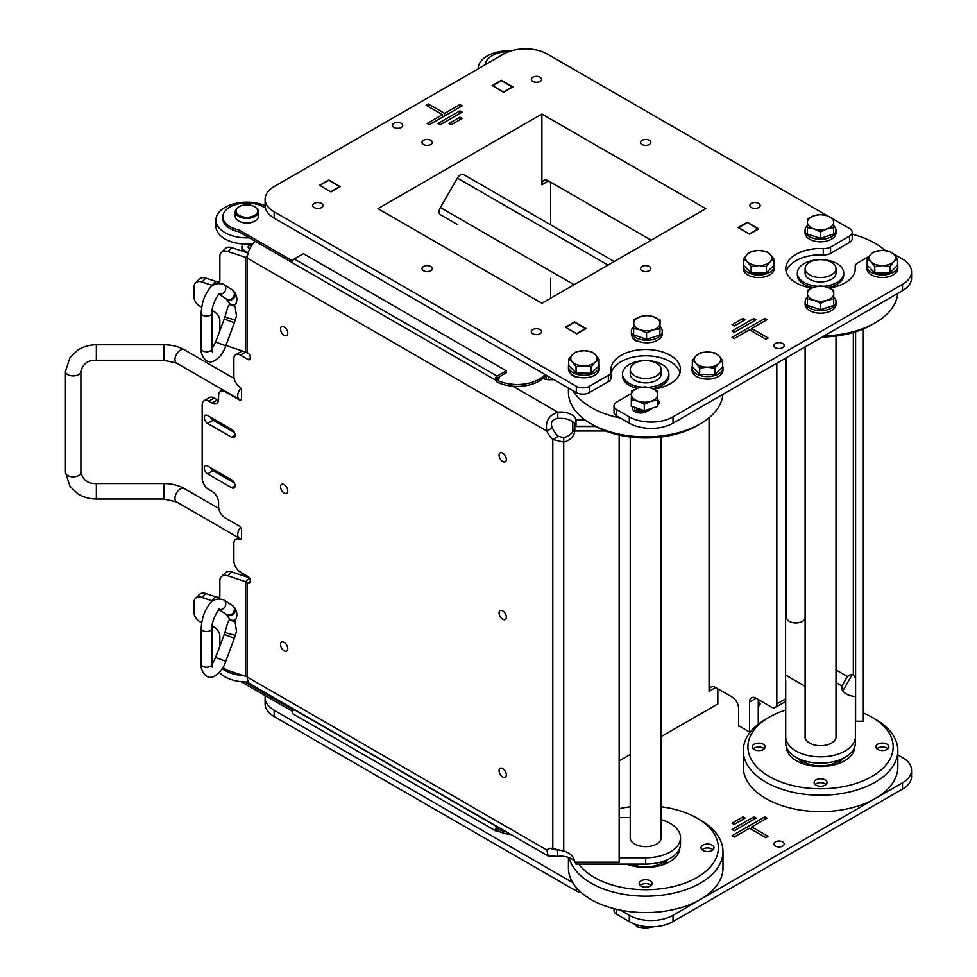 <?xml version="1.0" encoding="UTF-8"?>
<svg xmlns="http://www.w3.org/2000/svg" width="977" height="977" viewBox="0 0 977 977"><rect width="100%" height="100%" fill="white"/><g stroke="black" fill="none" stroke-linecap="round" stroke-linejoin="round"><path stroke-width="1.47" d="M541.893 114.016L705.809 208.651L541.893 303.285L377.965 208.651L541.893 114.016L541.893 184.677L548.439 180.892A9.269 5.349 -120 0 0 543.81 180.427A9.269 5.349 -120 0 0 541.893 184.677M548.439 180.892L651.171 240.195M550.625 182.149L550.625 224.783M550.625 278.323L550.625 298.241M785.581 365.459L786.656 364.836M786.656 546.546L785.581 547.157M786.656 362.943L785.581 363.566M485.178 64.738A23.949 13.825 180 0 1 509.005 51.598M501.189 55.371A11.59 6.692 0 0 0 500.908 55.53A11.59 6.692 0 0 0 499.687 56.361M500.273 56.019A10.82 6.241 180 0 1 501.457 55.213A10.82 6.241 180 0 1 502.85 54.529M785.581 358.938L786.656 359.56M785.581 571.557L786.656 572.18M786.656 574.073L785.581 573.45M805.097 686.294L785.581 675.034M512.388 87.197L501.457 80.578L492.713 85.878M758.262 229.155L747.332 222.536L738.588 227.836M785.581 698.885L776.837 703.928A7.731 4.458 60 0 1 775.237 707.47L783.981 702.414A7.731 4.458 -120 0 0 785.581 698.885L785.581 358.18M758.262 724.213L758.262 699.508M661.16 736.646L717.826 703.928L717.826 688.785M576.308 887.592L576.308 891L274.158 716.544L274.158 710.242L572.705 882.61A77.268 44.612 180 0 1 568.431 867.967L568.431 857.403M569.151 857.672A77.268 44.612 -0 0 0 645.663 896.178A77.268 44.612 -0 0 0 722.98 851.565L722.98 867.967A77.268 44.612 180 0 1 700.338 899.512A77.268 44.612 180 0 1 645.663 912.579A77.268 44.612 180 0 1 620.346 910.112A77.268 44.612 -0 0 1 572.705 882.61M863.326 712.941A72.64 41.938 180 0 1 871.911 717.179A72.64 41.938 180 0 1 848.366 785.569A72.64 41.938 180 0 1 747.918 746.855A72.64 41.938 180 0 1 769.192 717.179L765.907 719.072A77.268 44.612 -0 0 0 743.277 750.617A77.268 44.612 -0 0 0 820.57 795.229A77.268 44.612 -0 0 0 897.826 750.617L897.826 767.018A77.268 44.612 180 0 1 875.184 798.563L673.019 915.29A30.91 17.842 180 0 1 629.31 915.29L620.346 910.112M897.826 754.855L902.504 757.554A30.91 17.842 180 0 1 911.565 770.169A30.91 17.842 180 0 1 902.504 782.797L875.184 798.563A77.268 44.612 180 0 1 791.004 808.235A77.268 44.612 180 0 1 743.277 767.043A77.268 44.612 180 0 1 743.277 767.018L743.277 750.617A77.268 44.612 -0 0 0 743.277 750.641M274.158 710.242A30.91 17.842 180 0 1 265.097 697.615A30.91 17.842 180 0 1 265.292 695.661M630.25 754.488L619.162 760.888M775.396 846.094A5.141 2.968 180 0 1 773.882 843.994A5.141 2.968 180 0 1 779.023 841.026A5.141 2.968 180 0 1 784.165 843.994A5.141 2.968 180 0 1 780.989 846.729A5.141 2.968 180 0 1 775.396 846.094M767.006 818.128L751.704 826.957L768.093 836.422L765.907 837.68L749.518 828.215L734.216 837.057L732.029 835.787L764.82 816.857L767.006 818.128M732.029 829.485L753.89 816.857L756.076 818.128L734.216 830.743L732.029 829.485M732.029 823.171L742.96 816.857L745.146 818.128L734.216 824.429L732.029 823.171M758.262 701.645A5.141 2.968 180 0 1 760.118 703.928A5.141 2.968 180 0 1 758.262 706.212M750.08 732.31L738.588 725.691M565.927 327.515L576.857 333.829M320.053 185.557L330.983 191.871M722.98 851.565A77.268 44.612 -0 0 0 700.338 820.021L697.065 818.128A72.64 41.938 180 0 1 712.807 863.839A72.64 41.938 180 0 1 645.663 889.717A72.64 41.938 180 0 1 578.799 864.095M619.162 808.736A72.64 41.938 180 0 1 630.25 806.807M661.16 806.807A72.64 41.938 180 0 1 697.065 818.128M713.992 847.804A6.473 3.737 180 0 1 707.519 851.529A6.473 3.737 180 0 1 701.046 847.792A6.473 3.737 180 0 1 707.519 844.055A6.473 3.737 180 0 1 713.992 847.792A6.473 3.737 180 0 1 713.992 847.804M645.663 887.201A6.473 3.737 180 0 1 639.19 883.464A6.473 3.737 180 0 1 645.663 879.727A6.473 3.737 180 0 1 652.135 883.464A6.473 3.737 180 0 1 645.663 887.201M626.672 864.095A34.073 19.674 -0 0 0 645.687 867.454A34.073 19.674 -0 0 0 679.772 848.158M702.011 849.758A6.473 3.737 180 0 1 702.939 849.074A6.473 3.737 180 0 1 703 849.037M712.038 849.037A6.473 3.737 180 0 1 712.099 849.074A6.473 3.737 180 0 1 713.027 849.758M702.036 849.782A6.302 3.639 180 0 1 703.061 849.013A6.302 3.639 180 0 1 711.977 849.013A6.302 3.639 180 0 1 713.002 849.782M640.155 885.431A6.473 3.737 180 0 1 641.095 884.747A6.473 3.737 180 0 1 641.156 884.71M650.181 884.71A6.473 3.737 180 0 1 650.242 884.747A6.473 3.737 180 0 1 651.183 885.431M640.191 885.455A6.302 3.639 180 0 1 641.205 884.673A6.302 3.639 180 0 1 645.675 883.611A6.302 3.639 180 0 1 650.132 884.673A6.302 3.639 180 0 1 651.146 885.455M679.137 851.565A34.073 19.674 -0 0 0 678.697 850.43M630.189 865.292A23.179 13.385 180 0 1 628.162 864.095M667.694 859.589A23.179 13.385 180 0 1 661.209 865.292M631.655 864.095A23.179 13.385 -0 0 0 645.687 866.843A23.179 13.385 -0 0 0 665.276 860.627M897.826 750.617A77.268 44.612 -0 0 0 875.184 719.072L871.911 717.179M769.192 717.179A72.64 41.938 180 0 1 785.716 710.035M888.838 746.807L888.838 746.807A6.473 3.737 180 0 1 882.365 750.544A6.473 3.737 180 0 1 875.893 746.807A6.473 3.737 180 0 1 882.365 743.07A6.473 3.737 180 0 1 888.838 746.807M820.582 786.253A6.473 3.737 180 0 1 814.11 782.516A6.473 3.737 180 0 1 820.582 778.779A6.473 3.737 180 0 1 827.055 782.516A6.473 3.737 180 0 1 820.582 786.253M752.253 746.855L752.253 746.855A6.473 3.737 180 0 1 758.726 743.118A6.473 3.737 180 0 1 765.199 746.855A6.473 3.737 180 0 1 758.738 750.592A6.473 3.737 180 0 1 752.253 746.855M786.473 747.222A34.073 19.674 -0 0 0 820.546 766.505A34.073 19.674 -0 0 0 854.619 747.222M876.857 748.773A6.473 3.737 180 0 1 877.786 748.089A6.473 3.737 180 0 1 877.847 748.052M886.884 748.052A6.473 3.737 180 0 1 886.945 748.089A6.473 3.737 180 0 1 887.873 748.773M876.882 748.797A6.302 3.639 180 0 1 877.908 748.028A6.302 3.639 180 0 1 886.823 748.028A6.302 3.639 180 0 1 887.849 748.797M815.074 784.482A6.473 3.737 180 0 1 816.003 783.798A6.473 3.737 180 0 1 816.064 783.762M825.101 783.762A6.473 3.737 180 0 1 825.162 783.798A6.473 3.737 180 0 1 826.09 784.482M815.099 784.507A6.302 3.639 180 0 1 816.125 783.737A6.302 3.639 180 0 1 820.582 782.662A6.302 3.639 180 0 1 825.04 783.737A6.302 3.639 180 0 1 826.066 784.507M753.218 748.809A6.473 3.737 180 0 1 754.159 748.126A6.473 3.737 180 0 1 754.22 748.101A6.302 3.639 180 0 1 758.726 746.99A6.302 3.639 180 0 1 763.196 748.064A6.473 3.737 180 0 1 763.306 748.126A6.473 3.737 180 0 1 764.246 748.809M763.306 748.126L763.196 748.064A6.302 3.639 180 0 1 764.209 748.834M753.255 748.834A6.302 3.639 180 0 1 754.268 748.064L754.159 748.126M853.983 750.617A34.073 19.674 -0 0 0 853.544 749.481M787.56 749.481A34.073 19.674 -0 0 0 787.108 750.617M842.54 758.64A23.179 13.385 180 0 1 836.056 764.344M805.036 764.344A23.179 13.385 180 0 1 798.563 758.64M800.969 759.679A23.179 13.385 0 0 0 840.122 759.679M893.466 253.898L902.504 259.125A30.91 17.842 180 0 1 911.565 271.74A30.91 17.842 180 0 1 902.504 284.356L902.504 290.67L875.184 306.448L673.019 423.163L673.019 416.849A30.91 17.842 180 0 1 629.31 416.849L616.743 409.595A9.269 5.349 180 0 1 614.032 405.809A9.269 5.349 180 0 1 616.743 402.023L631.46 393.523M629.31 416.849L629.31 423.163L620.346 417.985A77.268 44.612 180 0 1 572.705 390.482L274.158 218.115L274.158 211.801A30.91 17.842 180 0 1 265.097 199.186A30.91 17.842 180 0 1 274.158 186.57L503.643 54.077A30.91 17.842 180 0 1 547.352 54.077L827.751 215.966M265.097 199.186L265.097 205.5A30.91 17.842 0 0 0 274.158 218.115M852.225 234.211A77.268 44.612 180 0 1 885.125 250.393M897.729 293.43A77.268 44.612 180 0 1 875.184 322.85A77.268 44.612 180 0 1 824.234 335.868M849.514 236.092L849.514 242.406A9.269 5.349 0 0 0 852.225 238.62L852.225 232.306A9.269 5.349 180 0 1 849.514 236.092L830.584 247.022A9.269 5.349 180 0 1 823.293 248.573A34.769 20.077 0 0 0 785.777 268.59A34.769 20.077 0 0 0 811.716 288.007M849.514 242.406L830.584 253.336L830.584 247.022M823.293 248.573L823.293 254.887A9.269 5.349 0 0 0 830.584 253.336M823.293 254.887A34.769 20.077 0 0 0 786.204 271.74M823.794 286.261A23.179 13.385 0 0 0 843.725 273.01L843.725 274.903A23.179 13.385 180 0 1 843.725 274.903A23.179 13.385 180 0 1 828.276 287.519M812.864 287.531A23.179 13.385 180 0 1 797.366 274.903L797.366 273.01A23.179 13.385 0 0 0 817.346 286.261M843.725 273.01A23.179 13.385 0 0 0 843.725 272.998A23.179 13.385 0 0 0 820.546 259.626A23.179 13.385 0 0 0 797.366 273.01M805.097 268.59L805.097 273.01A15.449 8.927 0 0 0 820.546 281.926A15.449 8.927 0 0 0 836.007 273.01A15.449 8.927 0 0 0 836.007 272.998L836.007 268.59A15.449 8.927 0 0 0 820.546 259.662A15.449 8.927 0 0 0 805.097 268.59A15.449 8.927 0 0 0 814.635 276.833A15.449 8.927 0 0 0 831.476 274.903A15.449 8.927 0 0 0 836.007 268.59M822.243 337.016A72.64 41.938 0 0 0 871.911 324.743L875.184 322.85M902.504 290.67A30.91 17.842 0 0 0 911.565 278.054L911.565 271.74M722.882 394.378A77.268 44.612 180 0 1 700.338 423.798A77.268 44.612 180 0 1 591.061 423.798A77.268 44.612 180 0 1 568.431 392.253L568.431 388.016M620.346 417.985L616.743 415.909L616.743 409.595M614.032 405.809L614.032 412.123A9.269 5.349 0 0 0 616.743 415.909M680.041 372.689A34.769 20.077 0 0 0 644.502 355.787A34.769 20.077 0 0 0 611.065 374.057M608.353 375.327L608.353 381.641A9.269 5.349 0 0 0 611.065 377.855L611.065 371.541A9.269 5.349 180 0 1 608.353 375.327L589.424 386.257A9.269 5.349 180 0 1 576.308 386.257L274.158 211.801M608.353 381.641L589.424 392.559L589.424 386.257M576.308 386.257L576.308 392.559A9.269 5.349 0 0 0 589.424 392.559M576.308 392.559L572.705 390.482M648.166 387.258A23.179 13.385 0 0 0 668.879 374.203A23.179 13.385 0 0 0 668.879 373.947L668.879 375.84A23.179 13.385 180 0 1 668.879 376.096A23.179 13.385 180 0 1 652.636 388.614M637.26 388.309A23.179 13.385 180 0 1 622.52 375.84L622.52 373.947A23.179 13.385 0 0 0 641.742 387.136M668.879 373.947A23.179 13.385 0 0 0 645.699 360.562A23.179 13.385 0 0 0 622.52 373.947M630.25 369.538L630.25 373.947A15.449 8.927 0 0 0 645.565 382.874A15.449 8.927 0 0 0 661.148 374.118A15.449 8.927 0 0 0 661.16 373.947L661.16 369.538A15.449 8.927 0 0 0 645.699 360.611A15.449 8.927 0 0 0 630.25 369.538A15.449 8.927 0 0 0 639.788 377.781A15.449 8.927 0 0 0 656.629 375.84A15.449 8.927 0 0 0 661.148 369.697A15.449 8.927 0 0 0 661.16 369.538M591.061 423.798L594.346 425.691A72.64 41.938 0 0 0 697.065 425.691L700.338 423.798M629.31 423.163A30.91 17.842 0 0 0 673.019 423.163M503.643 92.18L492.713 85.622M709.082 417.765L709.082 691.313L715.64 687.527A9.269 5.349 -120 0 0 711 687.063A9.269 5.349 -120 0 0 709.082 691.313M715.64 687.527L732.029 696.992A9.269 5.349 -120 0 1 738.588 708.349L738.588 726.265M749.518 732.567L749.518 702.036L756.076 698.25A9.269 5.349 -120 0 0 751.435 697.786A9.269 5.349 -120 0 0 749.518 702.036M756.076 698.25L771.378 707.079A7.731 4.458 60 0 0 775.237 707.47M776.837 703.928L776.837 363.224M749.518 234.138L738.588 227.58M749.518 233.894L758.262 228.838M503.643 91.936L512.388 86.88M320.053 185.312L328.797 180.256L339.715 186.888M565.927 327.258L574.671 322.215L585.602 328.846M585.602 328.528L576.857 333.572M339.715 186.57L330.983 191.614M775.396 347.653A5.141 2.968 180 0 1 773.882 345.565A5.141 2.968 180 0 1 779.023 342.597A5.141 2.968 180 0 1 784.165 345.565A5.141 2.968 180 0 1 780.989 348.3A5.141 2.968 180 0 1 775.396 347.653M902.504 284.356L673.019 416.849M881.669 250.393A9.269 5.349 180 0 1 887.348 250.82M829.436 287.995A34.769 20.077 0 0 0 855.327 268.59A34.769 20.077 0 0 0 855.217 267.002A9.269 5.349 180 0 1 855.18 266.587A9.269 5.349 180 0 1 857.904 262.801L869.09 256.34M833.65 219.373L849.514 228.52A9.269 5.349 180 0 1 852.225 232.306M653.698 389.078A34.769 20.077 0 0 0 680.481 369.538A34.769 20.077 0 0 0 645.699 349.461A34.769 20.077 0 0 0 610.93 369.538A34.769 20.077 0 0 0 611.04 371.113A9.269 5.349 180 0 1 611.065 371.541M835.97 230.377L835.97 232.892A15.449 8.927 180 0 1 820.509 241.82A15.449 8.927 180 0 1 805.06 232.892L805.06 230.377A15.449 8.927 0 0 0 820.509 239.292A15.449 8.927 0 0 0 835.97 230.377A15.449 8.927 0 0 0 833.65 225.675M897.826 266.049A15.449 8.927 0 0 0 897.826 266.037L897.826 268.565A15.449 8.927 180 0 1 888.362 276.796A15.449 8.927 180 0 1 871.569 274.952A8.5 4.909 180 0 1 871.46 274.891A15.449 8.927 180 0 1 866.917 268.565L866.917 266.049A15.449 8.927 0 0 0 882.365 274.964A15.449 8.927 0 0 0 897.826 266.049A15.449 8.927 0 0 0 897.533 264.34M576.906 333.853L565.439 327.234L574.61 321.934L586.09 328.553L576.906 333.853M749.567 234.175L738.099 227.543L747.283 222.243L758.75 228.874L749.567 234.175M331.032 191.895L319.564 185.276L328.736 179.976L340.216 186.595L331.032 191.895M503.692 92.217L492.225 85.585L501.396 80.297L512.876 86.916L503.692 92.217M722.968 367.67L722.968 370.198A15.449 8.927 180 0 1 722.956 370.356A15.449 8.927 180 0 1 707.372 379.113A15.449 8.927 180 0 1 692.058 370.198L692.058 367.67A15.449 8.927 0 0 0 707.372 376.585A15.449 8.927 0 0 0 722.956 367.828A15.449 8.927 0 0 0 722.968 367.67A15.449 8.927 0 0 0 722.675 365.948M653.234 407.836L646.798 411.549A8.5 4.909 180 0 1 637.529 412.624A8.5 4.909 180 0 1 632.29 408.081A8.5 4.909 180 0 1 632.656 406.652M657.777 399.752A8.5 4.909 180 0 1 659.121 402.402A8.5 4.909 180 0 1 657.594 405.211M662.296 331.325L662.296 333.853A15.449 8.927 180 0 1 654.321 341.657A15.449 8.927 180 0 1 638.64 341.413A8.5 4.909 180 0 1 632.29 336.857A15.449 8.927 180 0 1 631.386 333.853L631.386 331.325A15.449 8.927 0 0 0 646.835 340.252A15.449 8.927 0 0 0 662.296 331.325A15.449 8.927 0 0 0 660.098 326.745M568.724 364.641A15.449 8.927 0 0 0 568.443 366.192A15.449 8.927 0 0 0 568.443 366.351A15.449 8.927 0 0 0 583.892 375.278A15.449 8.927 0 0 0 599.353 366.351L599.353 368.879A15.449 8.927 180 0 1 578.689 377.281A8.5 4.909 180 0 1 570.653 373.47A15.449 8.927 180 0 1 568.443 368.879A15.449 8.927 180 0 1 568.443 368.72M751.35 207.588A5.141 2.968 180 0 1 749.847 205.5A5.141 2.968 180 0 1 754.977 202.532A5.141 2.968 180 0 1 760.118 205.5A5.141 2.968 180 0 1 756.943 208.235A5.141 2.968 180 0 1 751.35 207.588M642.072 270.69A5.141 2.968 180 0 1 640.57 268.59A5.141 2.968 180 0 1 645.699 265.622A5.141 2.968 180 0 1 650.841 268.59A5.141 2.968 180 0 1 647.666 271.325A5.141 2.968 180 0 1 642.072 270.69M532.795 333.78A5.141 2.968 180 0 1 531.293 331.679A5.141 2.968 180 0 1 536.422 328.712A5.141 2.968 180 0 1 541.563 331.679A5.141 2.968 180 0 1 538.388 334.415A5.141 2.968 180 0 1 532.795 333.78M642.072 144.498A5.141 2.968 180 0 1 640.57 142.41A5.141 2.968 180 0 1 645.699 139.442A5.141 2.968 180 0 1 650.841 142.41A5.141 2.968 180 0 1 647.666 145.146A5.141 2.968 180 0 1 642.072 144.498M423.517 270.69A5.141 2.968 180 0 1 422.003 268.59A5.141 2.968 180 0 1 427.144 265.622A5.141 2.968 180 0 1 432.286 268.59A5.141 2.968 180 0 1 429.111 271.325A5.141 2.968 180 0 1 423.517 270.69M532.795 81.409A5.141 2.968 180 0 1 531.293 79.308A5.141 2.968 180 0 1 536.422 76.353A5.141 2.968 180 0 1 541.563 79.308A5.141 2.968 180 0 1 538.388 82.056A5.141 2.968 180 0 1 532.795 81.409M423.517 144.498A5.141 2.968 180 0 1 422.003 142.41A5.141 2.968 180 0 1 427.144 139.442A5.141 2.968 180 0 1 432.286 142.41A5.141 2.968 180 0 1 429.111 145.146A5.141 2.968 180 0 1 423.517 144.498M314.228 207.588A5.141 2.968 180 0 1 312.725 205.5A5.141 2.968 180 0 1 317.867 202.532A5.141 2.968 180 0 1 322.996 205.5A5.141 2.968 180 0 1 319.833 208.235A5.141 2.968 180 0 1 314.228 207.588M426.057 105.186L428.231 103.916L444.633 113.381L459.923 104.551L462.109 105.809L429.33 124.738L427.144 123.481L442.447 114.639L426.057 105.186M438.075 123.481L459.923 110.865L462.109 112.123L440.261 124.738L438.075 123.481M449.005 123.481L459.923 117.167L462.109 118.425L451.191 124.738L449.005 123.481M732.029 324.743L742.96 318.429L745.146 319.699L734.216 326L732.029 324.743M732.029 331.044L753.89 318.429L756.076 319.699L734.216 332.314L732.029 331.044M767.006 319.699L751.704 328.528L768.093 337.993L765.907 339.251L749.518 329.786L734.216 338.616L732.029 337.358L764.82 318.429L767.006 319.699M394.012 127.462A5.141 2.968 180 0 1 392.498 125.374A5.141 2.968 180 0 1 397.639 122.406A5.141 2.968 180 0 1 402.78 125.374A5.141 2.968 180 0 1 399.605 128.109A5.141 2.968 180 0 1 394.012 127.462M836.043 301.759L836.043 304.274A15.449 8.927 180 0 1 820.595 313.202A15.449 8.927 180 0 1 810.654 311.113A8.5 4.909 180 0 1 808.748 310.014A15.449 8.927 180 0 1 805.133 304.274L805.133 301.759A15.449 8.927 0 0 0 820.595 310.674A15.449 8.927 0 0 0 836.043 301.759A15.449 8.927 0 0 0 833.723 297.057M774.187 266.086L774.187 268.614A15.449 8.927 180 0 1 764.637 276.857A15.449 8.927 180 0 1 747.784 274.903A8.5 4.909 180 0 1 747.674 274.842A15.449 8.927 180 0 1 743.277 268.614L743.277 266.086A15.449 8.927 0 0 0 758.738 275.001A15.449 8.927 0 0 0 774.187 266.086A15.449 8.927 0 0 0 773.894 264.376M807.381 225.675A15.449 8.927 0 0 0 805.06 230.377M833.65 227.629L827.092 228.862A13.141 7.584 0 0 0 833.65 222.292A13.141 7.584 0 0 0 827.079 215.734A13.141 7.584 0 0 0 813.939 215.734L820.509 214.5L827.079 215.734L833.65 218.872L833.65 233.991L820.521 238.376L807.381 234.004L807.368 218.885L813.939 215.734A13.141 7.584 0 0 0 807.381 222.304L807.368 218.885M807.381 227.641L807.381 222.304A13.141 7.584 0 0 0 813.951 228.874L807.381 227.641L807.381 234.004M827.092 228.862L820.521 232.013L813.951 228.874A13.141 7.584 0 0 0 827.092 228.862M820.521 238.376L820.521 232.013M743.558 264.376A15.449 8.927 0 0 0 743.277 266.086L743.277 266.086M760.069 272.913A11.895 6.876 180 0 1 757.407 272.913M766.322 272.913L766.322 266.55L758.738 265.597A13.141 7.584 0 0 0 770.108 261.799A13.141 7.584 0 0 0 770.108 254.215A13.141 7.584 0 0 0 758.726 250.43A13.141 7.584 0 0 0 747.356 254.215L751.142 251.382L758.726 250.43L766.31 251.382L770.108 254.215L773.894 258.966L773.894 265.317L766.322 272.913L751.154 272.913L743.558 265.329L743.558 258.966L747.356 254.215A13.141 7.584 0 0 0 747.356 261.799A13.141 7.584 0 0 0 758.738 265.597L751.154 266.55L747.356 261.799L743.558 258.966M751.154 272.913L751.154 266.55M773.894 258.966L770.108 261.799L766.322 266.55M808.748 310.014A15.449 8.927 0 0 0 810.654 311.113M807.442 297.057A15.449 8.927 0 0 0 805.133 301.759M833.723 299.011L833.723 305.374L820.595 309.758L807.454 305.386L807.442 290.267L814.012 287.116A13.141 7.584 0 0 0 807.442 293.686A13.141 7.584 0 0 0 814.024 300.244A13.141 7.584 0 0 0 827.153 300.244A13.141 7.584 0 0 0 833.723 293.674L833.723 299.011L827.153 300.244L820.595 303.395L814.024 300.244L807.454 299.023L807.442 290.267M833.711 290.254L833.723 293.674A13.141 7.584 0 0 0 827.14 287.104L833.711 290.254M820.595 309.758L820.595 303.395M807.454 305.386L807.454 299.023M814.012 287.116L820.57 285.882L827.14 287.104A13.141 7.584 0 0 0 814.012 287.116M867.197 264.34A15.449 8.927 0 0 0 866.917 266.049M883.709 272.876A11.895 6.876 180 0 1 881.034 272.876M897.533 258.917L897.533 265.28L889.962 272.864L874.794 272.876L867.197 265.292L867.197 258.929L870.983 254.179L874.769 251.345L882.365 250.381L889.949 251.345L893.735 254.179A13.141 7.584 -0 0 0 882.365 250.381A13.141 7.584 -0 0 0 870.983 254.179A13.141 7.584 -0 0 0 870.995 261.763A13.141 7.584 -0 0 0 882.378 265.549A13.141 7.584 -0 0 0 893.747 261.763A13.141 7.584 -0 0 0 893.735 254.179L897.533 258.917L893.747 261.763L889.962 266.513L882.378 265.549L874.794 266.513L870.995 261.763L867.197 258.929M889.962 272.864L889.962 266.513M874.794 272.876L874.794 266.513M632.29 336.857A15.449 8.927 0 0 0 638.64 341.413M633.609 326.721A15.449 8.927 0 0 0 631.386 331.325M660.11 319.967L659.976 323.387A13.141 7.584 0 0 0 653.613 316.756A13.141 7.584 0 0 0 640.485 316.609L647.116 315.449L653.613 316.756L660.11 319.967L659.829 335.087L646.566 339.324L633.572 334.806L633.841 319.687L640.485 316.609A13.141 7.584 0 0 0 633.707 323.106A13.141 7.584 0 0 0 640.069 329.75L633.572 328.443M659.976 323.387L659.829 328.724L653.198 329.884A13.141 7.584 0 0 0 659.976 323.387M659.829 335.087L659.829 328.724M653.198 329.884L646.566 332.962L640.069 329.75A13.141 7.584 0 0 0 653.198 329.884M646.566 339.324L646.566 332.962M570.653 373.47A15.449 8.927 0 0 0 578.689 377.281M599.353 366.351A15.449 8.927 0 0 0 599.06 364.641M585.015 373.19A11.895 6.876 180 0 1 582.341 373.165M591.232 373.263L591.232 366.9L583.648 365.862A13.141 7.584 0 0 0 595.152 362.186A13.141 7.584 0 0 0 595.396 354.602A13.141 7.584 0 0 0 584.136 350.694A13.141 7.584 0 0 0 572.644 354.37L576.552 351.573L584.136 350.694L591.72 351.732L595.396 354.602L599.06 359.402L599.06 365.764L591.232 373.263L576.076 373.104L568.724 365.435L568.724 359.072L572.644 354.37A13.141 7.584 0 0 0 572.4 361.954A13.141 7.584 0 0 0 583.648 365.862L576.076 366.741L572.4 361.954L568.724 359.072M576.076 373.104L576.076 366.741M599.06 359.402L595.152 362.186L591.232 366.9M636.833 409.729L634.769 410.926A8.5 4.909 0 0 0 634.268 411.244M637.016 412.477A7.731 4.458 180 0 1 636.833 411.525L636.833 408.374A7.731 4.458 180 0 1 636.845 408.105M643.293 412.77A7.731 4.458 180 0 1 636.833 408.374M648.239 410.719A7.095 4.103 180 0 1 644.429 411.317A7.095 4.103 180 0 1 637.786 408.435M651.341 408.447A7.095 4.103 180 0 1 650.633 409.339M657.839 391.337L657.704 394.757A13.141 7.584 0 0 0 651.341 388.125L657.839 391.337L657.558 406.456L644.283 410.694L631.289 406.176L631.435 394.476A13.141 7.584 0 0 0 637.786 401.12A13.141 7.584 0 0 0 650.926 401.254A13.141 7.584 0 0 0 657.704 394.757L657.558 400.094L650.926 401.254L644.283 404.331L637.786 401.12L631.289 399.813M657.558 406.456L657.558 400.094M644.283 410.694L644.283 404.331M631.435 394.476L631.569 391.056L638.213 387.979A13.141 7.584 0 0 0 631.435 394.476M638.213 387.979L644.844 386.819L651.341 388.125A13.141 7.584 0 0 0 638.213 387.979M692.339 365.948A15.449 8.927 0 0 0 692.058 367.67M708.63 374.509A11.895 6.876 180 0 1 705.956 374.484M722.675 360.708L722.675 367.071L714.846 374.57L699.691 374.411L692.339 366.754L692.339 360.391L696.259 355.677L700.167 352.892L707.751 352.013L715.335 353.051L718.999 355.921A13.141 7.584 0 0 0 707.751 352.013A13.141 7.584 0 0 0 696.259 355.677A13.141 7.584 0 0 0 696.015 363.261A13.141 7.584 0 0 0 707.263 367.181A13.141 7.584 0 0 0 718.767 363.505A13.141 7.584 0 0 0 718.999 355.921L722.675 360.708L718.767 363.505L714.846 368.219L707.263 367.181L699.691 368.048L696.015 363.261L692.339 360.391M714.846 374.57L714.846 368.219M699.691 374.411L699.691 368.048M751.704 328.528L751.704 331.044M764.82 318.429L764.82 320.957M753.89 318.429L753.89 320.957M742.96 318.429L742.96 320.957M459.923 117.167L459.923 119.695M459.923 110.865L459.923 113.381M428.231 103.916L428.231 106.444M442.447 114.639L442.447 117.167M459.923 104.551L459.923 107.079M444.633 113.381L444.633 115.909M576.308 891A9.269 5.349 0 0 0 581.132 892.465M265.097 697.615L265.097 703.928A30.91 17.842 0 0 0 274.158 716.544M902.504 782.797L902.504 789.098A30.91 17.842 0 0 0 911.565 776.483L911.565 770.169M902.504 789.098L673.019 921.592L673.019 915.29M629.31 915.29L629.31 921.592A30.91 17.842 0 0 0 673.019 921.592M629.31 921.592L616.743 914.338L616.743 909.331M614.032 908.659L614.032 910.552A9.269 5.349 0 0 0 616.743 914.338M633.646 923.68L638.079 927.185L645.663 928.15L654.04 926.746M638.079 925.146L638.079 927.185M570.739 887.788L577.309 891.427M751.704 826.957L751.704 829.485M764.82 816.857L764.82 819.385M753.89 816.857L753.89 819.385M742.96 816.857L742.96 819.385M463.562 174.517L614.24 261.518L463.562 174.517A6.18 3.566 120 0 0 457.383 178.095L440.383 207.539A6.18 3.566 120 0 0 440.383 214.671L457.383 224.49A6.18 3.566 120 0 0 457.407 224.502M248.195 252.762L244.653 250.71A9.269 5.349 180 0 1 241.93 246.925A9.269 5.349 180 0 1 243.383 244.055M249.904 248.549A3.09 1.783 180 0 1 248.109 246.925A3.09 1.783 180 0 1 251.944 245.203M548.28 376.377L548.28 379.687M547.45 375.901L546.045 375.681L546.045 379.406M244.897 681.995L291.891 709.119L292.55 708.74A1.16 0.672 180 0 1 292.88 708.606M294.419 709.497A1.16 0.672 180 0 1 294.187 709.693L497.098 826.835A1.16 0.672 180 0 1 497.427 826.701M498.966 827.592A1.16 0.672 180 0 1 498.734 827.788L497.049 828.765L497.049 830.658A30.91 17.842 0 0 0 511.142 834.627M506.575 831.989A30.91 17.842 180 0 1 497.049 828.765M293.332 710.438A1.16 0.672 0 0 0 292.55 710.633L291.891 711.012L291.891 709.119M496.988 828.923L497.098 826.835A2.467 1.429 120 0 0 495.351 829.742A2.467 1.429 120 0 0 495.864 831L292.953 713.845A2.467 1.429 -60 0 1 293.527 710.218A2.467 1.429 -60 0 1 294.187 709.693M241.148 681.726L291.891 711.012M495.864 831A2.467 1.429 120 0 0 497.098 830.877L497.281 830.768M572.669 421.637L572.669 431.968M574.305 423.078L574.305 428.793M265.414 208.016L263.778 207.075A23.949 13.825 0 0 0 237.667 204.071A23.949 13.825 0 0 0 222.878 216.857L222.878 218.75A23.949 13.825 0 0 0 238.803 231.781L290.853 261.824A1.551 0.892 0 0 0 292.441 262.044M497.085 380.151A2.467 1.429 -60 0 1 495.864 380.261A2.467 1.429 -60 0 1 495.486 378.282A2.467 1.429 -60 0 1 497.098 376.108L506.281 370.808L506.281 372.701L497.098 378.246A1.16 0.672 180 0 1 498.734 379.198L497.049 380.175L497.049 382.068A30.91 17.842 0 0 0 545.972 375.046M292.758 260.639L292.758 260.065A1.551 0.892 180 0 1 290.853 259.931L290.853 261.824M506.281 370.808L303.371 253.654L294.187 258.954A2.467 1.429 120 0 0 292.575 261.14A2.467 1.429 120 0 0 292.953 263.118L495.864 380.261M544.983 374.472A30.91 17.842 180 0 1 497.049 380.175M222.878 216.857A23.949 13.825 0 0 0 238.803 229.888L290.853 259.931M254.753 221.107A10.82 6.241 180 0 1 254.484 221.266A10.82 6.241 180 0 1 239.182 221.266A10.82 6.241 180 0 1 238.925 221.107M258.429 211.679L258.429 216.222A11.59 6.692 180 0 1 255.034 220.949A11.59 6.692 180 0 1 238.632 220.949A11.59 6.692 180 0 1 235.237 216.222L235.237 211.679A11.59 6.692 0 0 0 246.839 218.372A11.59 6.692 0 0 0 258.429 211.679A11.59 6.692 0 0 0 255.034 206.953A11.59 6.692 0 0 0 254.753 206.794M238.925 206.794A11.59 6.692 0 0 0 238.632 206.953A11.59 6.692 0 0 0 235.237 211.679M252.493 205.732A10.82 6.241 180 0 1 254.484 206.635A10.82 6.241 180 0 1 254.484 215.465A10.82 6.241 180 0 1 239.182 215.465A10.82 6.241 180 0 1 239.182 206.635A10.82 6.241 180 0 1 252.493 205.732M238.803 229.888L238.803 231.781M786.656 357.558L786.656 617.598A9.269 5.349 0 0 0 794.216 622.862A9.269 5.349 0 0 0 804.572 619.528A9.269 5.349 0 0 0 805.097 618.392M241.93 573.023L241.93 574.586A9.269 5.349 0 0 0 242.027 575.355M855.596 678.136L853.336 674.985A15.449 8.927 -120 0 0 848.695 675.486A15.449 8.927 -120 0 0 847.413 676.536L850.246 674.899M478.193 68.585L478.193 68.769A30.91 17.842 180 0 1 478.193 68.585A30.91 17.842 180 0 1 511.459 50.792M841.942 689.273L841.942 686.001A15.449 8.927 0 0 0 841.686 687.637A15.449 8.927 0 0 0 855.376 696.503L855.376 743.045A34.83 20.114 180 0 1 820.546 763.147A34.83 20.114 180 0 1 785.716 743.045L785.716 680.993A9.269 5.349 0 0 0 785.581 680.065M785.581 686.367A9.269 5.349 180 0 1 785.716 687.295M855.376 736.731A34.83 20.114 180 0 1 820.546 756.845A34.83 20.114 180 0 1 785.716 736.731M836.007 735.84A15.534 8.964 180 0 1 836.08 736.731A15.534 8.964 180 0 1 831.537 743.082A15.534 8.964 180 0 1 814.61 745.024A15.534 8.964 180 0 1 805.011 736.731A15.534 8.964 180 0 1 805.097 735.84M863.326 328.98L863.326 721.234L855.596 721.234L855.596 331.814M842.785 690.947L852.115 674.789M836.007 669.953L847.413 676.536L841.942 686.001L836.007 682.569M242.711 351.073A9.269 5.349 -120 0 0 241.258 351.5L235.799 354.651A9.269 5.349 60 0 1 240.427 355.115L248.085 359.536A3.09 1.783 -120 0 0 249.624 359.683A3.09 1.783 -120 0 0 250.271 358.266L250.271 357.008A3.09 1.783 -120 0 0 248.085 353.222L247.34 352.795A7.731 4.458 180 0 0 245.74 352.086L245.74 257.44A7.731 4.458 180 0 1 247.34 258.148L247.34 352.795M247.303 352.77L248.097 353.234M595.86 426.546L574.781 426.546A15.449 12.616 -0 0 1 563.741 437.635L558.282 436.328A15.449 8.927 60 0 1 552.359 427.95L546.888 431.101A15.449 8.927 -120 0 0 552.811 439.491L563.741 442.105A15.449 12.616 180 0 0 574.781 431.004L605.606 431.004M214.207 398.018A9.269 5.349 -120 0 0 209.566 397.566L204.108 400.717A9.269 5.349 60 0 1 208.736 401.168L214.207 398.018L217.48 399.911L212.021 403.061A9.269 5.349 -120 0 0 216.662 403.525A9.269 5.349 -120 0 0 218.579 399.275L218.579 395.49A9.269 5.349 60 0 1 220.497 391.252A9.269 5.349 60 0 1 225.137 391.704L239.341 399.911A3.09 1.783 -120 0 0 240.879 400.069A3.09 1.783 -120 0 0 241.527 398.653L241.527 390.617A3.09 1.783 -120 0 0 239.609 387.014A9.269 5.349 60 0 1 233.882 376.194L233.882 358.901A9.269 5.349 60 0 1 235.799 354.651M218.494 400.411A9.269 5.349 60 0 1 217.48 399.911M210.434 467.641A4.787 2.76 -120 0 0 213.108 470.706L234.37 482.968M210.434 417.167A4.787 2.76 -120 0 0 213.108 420.232L234.37 432.493M240.806 388.333A7.731 4.458 120 0 0 239.304 399.349A7.731 4.458 120 0 0 241.282 399.666M241.466 538.437A7.731 4.458 -60 0 1 239.304 538.156A7.731 4.458 -60 0 1 240.635 527.336M219.251 598.498A9.269 6.558 -135 0 0 219.849 595.823L219.849 580.68A9.269 6.558 45 0 1 221.327 576.796A9.269 6.558 45 0 1 227.873 575.783L245.74 581.742A7.731 4.458 180 0 1 247.34 582.451L248.085 582.878A3.09 1.783 -120 0 0 249.624 583.037A3.09 1.783 -120 0 0 250.271 581.62L250.271 580.362A3.09 1.783 -120 0 0 248.085 576.577L240.427 572.156A9.269 5.349 60 0 1 233.882 560.798L233.882 543.505A9.269 5.349 60 0 1 235.799 539.267A9.269 5.349 60 0 1 239.609 539.316A3.09 1.783 -120 0 0 240.879 539.328A3.09 1.783 -120 0 0 241.527 537.912L241.527 529.888A3.09 1.783 -120 0 0 239.341 526.102L225.137 517.895A9.269 5.349 60 0 1 218.579 506.538L218.579 502.752A9.269 5.349 -120 0 0 212.021 491.394L208.736 489.501A9.269 5.349 60 0 1 202.19 478.144L202.19 404.954A9.269 5.349 60 0 1 204.108 400.717M205.854 278.115A9.269 6.558 -135 0 0 199.296 279.129L195.437 283A9.269 6.558 45 0 1 201.995 281.974L205.854 278.115L215.685 281.388L211.814 285.26A9.269 6.558 -135 0 0 212.681 285.504M219.715 281.718A9.269 6.558 45 0 1 215.685 281.388M248.097 253.08L231.744 247.633A9.269 6.558 -135 0 0 225.186 248.646L221.327 252.506A9.269 6.558 45 0 1 227.873 251.492L245.74 257.44L247.535 255.644M201.689 307.108A9.269 6.558 45 0 1 193.959 296.971L193.959 286.872A9.269 6.558 45 0 1 195.437 283M219.849 330.702L219.849 320.737A9.269 6.558 -135 0 0 212.119 310.601M240.427 355.115L245.703 352.074L227.873 346.127A9.269 6.558 45 0 1 225.956 345.272M219.251 283.037A9.269 6.558 -135 0 0 219.849 280.362L219.849 256.389A9.269 6.558 45 0 1 221.327 252.506M211.814 285.26L201.995 281.974M226.005 298.693L229.29 303.114A5.41 4.763 -36.6 0 0 231.451 304.653A5.41 4.763 -36.6 0 0 235.665 304.213C237.521 300.415 237.179 296.41 234.663 292.208L234.553 292.074M229.998 303.859L227.897 306.802L224.954 316.792L227.959 318.026L235.323 319.858L236.471 315.962L235.091 306.326L233.845 304.824M205.854 593.576A9.269 6.558 -135 0 0 199.296 594.59L195.437 598.461A9.269 6.558 45 0 1 201.995 597.448L205.854 593.576L215.685 596.849L211.814 600.721A9.269 6.558 -135 0 0 212.681 600.965M219.715 597.179A9.269 6.558 45 0 1 215.685 596.849M249.367 577.798L231.744 571.924A9.269 6.558 -135 0 0 225.186 572.937L221.327 576.796M247.34 582.451L247.34 677.085A7.731 4.458 180 0 0 245.74 676.377L227.873 670.43A9.269 6.558 45 0 1 223 667.254M211.814 600.721L201.995 597.448M201.689 622.569A9.269 6.558 45 0 1 193.959 612.432L193.959 602.333A9.269 6.558 45 0 1 195.437 598.461M219.849 646.163L219.849 636.198A9.269 6.558 -135 0 0 212.119 626.062M226.005 614.154L229.29 618.575A5.41 4.763 -36.6 0 0 231.451 620.114A5.41 4.763 -36.6 0 0 235.665 619.687C237.521 615.876 237.179 611.871 234.663 607.682L234.553 607.535M229.998 619.32L227.897 622.264L224.954 632.253L227.959 633.487L235.323 635.319L236.471 631.423L235.091 621.787L233.845 620.285M212.021 403.061L208.736 401.168M619.162 435.07L619.162 862.202L574.781 862.202A15.449 12.616 180 0 0 563.741 851.101L552.811 848.488A15.449 8.927 -120 0 0 548.182 848.989A15.449 8.927 -120 0 0 546.888 850.039L548.182 856.011L557.818 856.341A15.449 8.927 180 0 1 574.659 861.348M506.33 774.883A5.141 2.968 60 0 1 505.268 777.24A5.141 2.968 60 0 1 500.139 774.272A5.141 2.968 60 0 1 500.139 768.337A5.141 2.968 60 0 1 504.095 769.717A5.141 2.968 60 0 1 506.33 774.883M287.775 648.704A5.141 2.968 60 0 1 286.713 651.048A5.141 2.968 60 0 1 281.571 648.081A5.141 2.968 60 0 1 281.571 642.158A5.141 2.968 60 0 1 285.528 643.525A5.141 2.968 60 0 1 287.775 648.704M506.33 617.146A5.141 2.968 60 0 1 505.268 619.503A5.141 2.968 60 0 1 500.139 616.536A5.141 2.968 60 0 1 500.139 610.613A5.141 2.968 60 0 1 504.095 611.981A5.141 2.968 60 0 1 506.33 617.146M287.775 490.967A5.141 2.968 60 0 1 286.713 493.324A5.141 2.968 60 0 1 281.571 490.356A5.141 2.968 60 0 1 281.571 484.421A5.141 2.968 60 0 1 285.528 485.801A5.141 2.968 60 0 1 287.775 490.967M506.33 459.422A5.141 2.968 60 0 1 505.268 461.767A5.141 2.968 60 0 1 500.139 458.811A5.141 2.968 60 0 1 500.139 452.876A5.141 2.968 60 0 1 504.095 454.256A5.141 2.968 60 0 1 506.33 459.422M287.775 333.242A5.141 2.968 60 0 1 286.713 335.587A5.141 2.968 60 0 1 281.571 332.62A5.141 2.968 60 0 1 281.571 326.697A5.141 2.968 60 0 1 285.528 328.064A5.141 2.968 60 0 1 287.775 333.242M231.696 479.915A4.787 2.76 60 0 1 234.822 484.14A4.787 2.76 60 0 1 234.089 487.975A4.787 2.76 60 0 1 231.696 487.731L207.649 473.857A4.787 2.76 60 0 1 204.523 469.632A4.787 2.76 60 0 1 205.255 465.797A4.787 2.76 60 0 1 207.649 466.029L231.696 479.915M231.696 429.44A4.787 2.76 60 0 1 234.822 433.666A4.787 2.76 60 0 1 234.089 437.501A4.787 2.76 60 0 1 231.696 437.269L207.649 423.383A4.787 2.76 60 0 1 204.523 419.157A4.787 2.76 60 0 1 205.255 415.323A4.787 2.76 60 0 1 207.649 415.555L231.696 429.44M630.25 817.578L619.162 817.578M575.258 862.202A15.449 8.927 180 0 1 576.003 864.095L645.699 864.095A34.83 20.114 0 0 0 680.529 843.994L680.529 837.68A34.83 20.114 0 0 0 661.16 819.666M219.41 672.408A30.91 17.842 0 0 0 248.451 681.995M217.7 651.903A30.91 17.842 0 0 0 216.039 656.373M222.182 668.634A30.91 17.842 0 0 0 243.42 675.608M558.209 850.002A15.449 8.927 0 0 0 557.818 850.039L552.042 849.318L551.297 848.268M645.699 864.095L645.699 857.794L619.162 857.794M645.699 857.794A34.83 20.114 0 0 0 680.529 837.68M630.25 836.788A15.534 8.964 0 0 0 630.165 837.68A15.534 8.964 0 0 0 639.764 845.972A15.534 8.964 0 0 0 656.691 844.018A15.534 8.964 0 0 0 661.234 837.68A15.534 8.964 0 0 0 661.16 836.788M543.004 378.368A9.269 5.349 0 0 0 549.147 379.711L554.044 379.711M576.003 426.241L576.003 419.927A15.449 8.927 0 0 0 557.818 412.172L557.818 418.486A15.449 8.927 180 0 1 576.003 426.241L595.311 426.241M265.097 205.61A30.91 17.842 0 0 0 232.856 204.095A30.91 17.842 0 0 0 215.929 220.008L215.929 226.322A30.91 17.842 0 0 0 253.019 243.798M215.929 220.008A30.91 17.842 0 0 0 249.233 237.802M576.003 419.927L585.101 419.927M254.838 241.026L254.838 241.844M557.818 856.341L557.427 849.807M576.003 864.095L576.003 862.202M549.721 848.402L546.888 850.039L247.34 677.085A15.449 8.927 120 0 0 250.539 684.169L548.134 855.974M574.781 431.004L574.781 426.546M563.741 851.101L563.741 437.635M558.282 436.328L552.811 439.491L552.811 848.488M512.827 386.196L557.818 412.172C548.695 415.31 545.056 421.624 546.888 431.101L247.34 258.148A15.449 8.927 120 0 1 255.376 241.343M552.359 427.95C550.161 422.467 551.981 419.316 557.818 418.486M634.769 410.926L634.769 407.385M855.217 270.177L855.217 267.002M457.383 178.095L608.06 265.085M440.383 207.539L574.061 284.71M440.383 214.671L457.383 224.49M244.653 251.932L244.653 250.71M292.55 708.74L292.55 710.633M294.187 258.954L497.098 376.108M496.988 378.184L497.098 380.138M853.336 674.985L853.336 332.51M184.274 349.729A7.731 4.458 120 0 0 176.544 354.199A7.731 4.458 120 0 0 176.544 363.114L164.014 360.232L164.014 344.783C171.634 344.808 178.388 346.456 184.274 349.729L234.15 378.526M65.435 371.431L65.435 472.38A7.731 4.458 180 0 0 73.165 476.837A7.731 4.458 180 0 0 80.896 472.38L80.896 371.431A7.731 4.458 180 0 1 73.165 375.889A7.731 4.458 180 0 1 65.435 371.431L70.014 357.435L77.635 350.181C83.216 346.615 89.457 344.82 96.344 344.783L164.014 344.783M80.896 371.431C82.898 363.713 88.04 359.988 96.344 360.232L96.344 344.783M239.304 538.156L176.544 501.922A7.731 4.458 -60 0 1 176.544 492.994A7.731 4.458 -60 0 1 184.274 488.537L218.763 508.455M176.544 501.922L164.014 499.039L164.014 483.578L96.344 483.578L96.344 499.039C89.457 499.003 83.216 497.195 77.635 493.629L70.014 486.375L65.435 472.38M245.74 676.377L245.74 581.742L249.489 577.981M250.271 581.62L248.085 582.878M241.014 538.498L239.609 539.316M250.271 358.266L248.085 359.536M227.873 575.783L231.744 571.924M227.873 251.492L231.744 247.633M235.078 485.777L231.696 487.731M213.108 470.706L207.649 473.857M235.078 435.302L231.696 437.269M213.108 420.232L207.649 423.383M219.056 609.733L226.383 614.399A5.41 4.922 -57.5 0 0 233.747 611.944A5.41 4.922 -57.5 0 0 232.196 605.276L234.663 607.682M226.053 614.191A5.41 4.763 -36.6 0 0 227.959 615.412A5.41 4.763 -36.6 0 0 234.065 613.434A5.41 4.763 -36.6 0 0 234.48 607.425M229.216 619.87L235.091 621.787M224.954 632.253L224.221 634.452L234.358 638.237L235.323 635.319M219.3 609.526A5.41 4.922 -57.5 0 0 223.586 599.78L232.196 605.276M201.152 628.431L201.152 664.116A5.41 3.126 180 0 0 206.562 667.242A5.41 3.126 180 0 0 211.972 664.116L211.972 628.431A5.41 3.126 180 0 1 206.562 631.557A5.41 3.126 180 0 1 201.152 628.431C202.154 615.278 205.329 610.894 207.832 606.497C211.35 600.049 216.613 597.814 223.586 599.78M224.221 634.452L215.612 657.521L225.748 661.295C223.477 668.451 219.398 673.58 213.523 676.658C205.146 680.346 199.919 668.244 201.152 664.116M219.056 294.26L226.383 298.925A5.41 4.922 -57.5 0 0 233.747 296.483A5.41 4.922 -57.5 0 0 232.196 289.815L234.663 292.208M226.053 298.73A5.41 4.763 -36.6 0 0 227.959 299.951A5.41 4.763 -36.6 0 0 234.065 297.973A5.41 4.763 -36.6 0 0 234.48 291.964M229.216 304.409L235.091 306.326M224.954 316.792L224.221 318.99L234.358 322.776L235.323 319.858M219.3 294.065A5.41 4.922 -57.5 0 0 223.586 284.319L232.196 289.815M201.152 312.97L201.152 348.655A5.41 3.126 180 0 0 206.562 351.781A5.41 3.126 180 0 0 211.972 348.655L211.972 312.97A5.41 3.126 180 0 1 206.562 316.096A5.41 3.126 180 0 1 201.152 312.97C202.154 299.817 205.329 295.433 207.832 291.024C211.35 284.588 216.613 282.353 223.586 284.319M224.221 318.99L215.612 342.048L225.748 345.834C223.477 352.99 219.398 358.107 213.523 361.185C205.146 364.885 199.919 352.782 201.152 348.655M836.007 737.635L836.007 336.064M805.097 737.635L805.097 346.908M568.443 366.351L568.443 368.879M855.18 270.373L855.18 266.587M241.93 251.028L241.93 246.925M630.25 437.012L630.25 838.571M661.16 437.012L661.16 838.571M239.304 399.349L176.544 363.114M96.344 360.232L164.014 360.232M184.274 488.537C178.388 485.264 171.634 483.603 164.014 483.578M80.896 472.38C82.898 480.098 88.04 483.835 96.344 483.578M164.014 499.039L96.344 499.039M222.89 389.872L220.497 391.252M238.51 537.692L235.799 539.267M211.972 628.431C211.24 622.3 217.505 609.624 219.74 609.233L218.359 609.184M211.972 664.116L212.436 667.279L211.301 666.497M215.612 657.521L211.972 664.421M234.358 638.237L225.748 661.295M211.972 312.97C211.24 306.827 217.505 294.162 219.74 293.759L218.359 293.723M211.972 348.655L212.436 351.805L211.301 351.036M215.612 342.048L211.972 348.96M234.358 322.776L225.748 345.834"/></g></svg>

